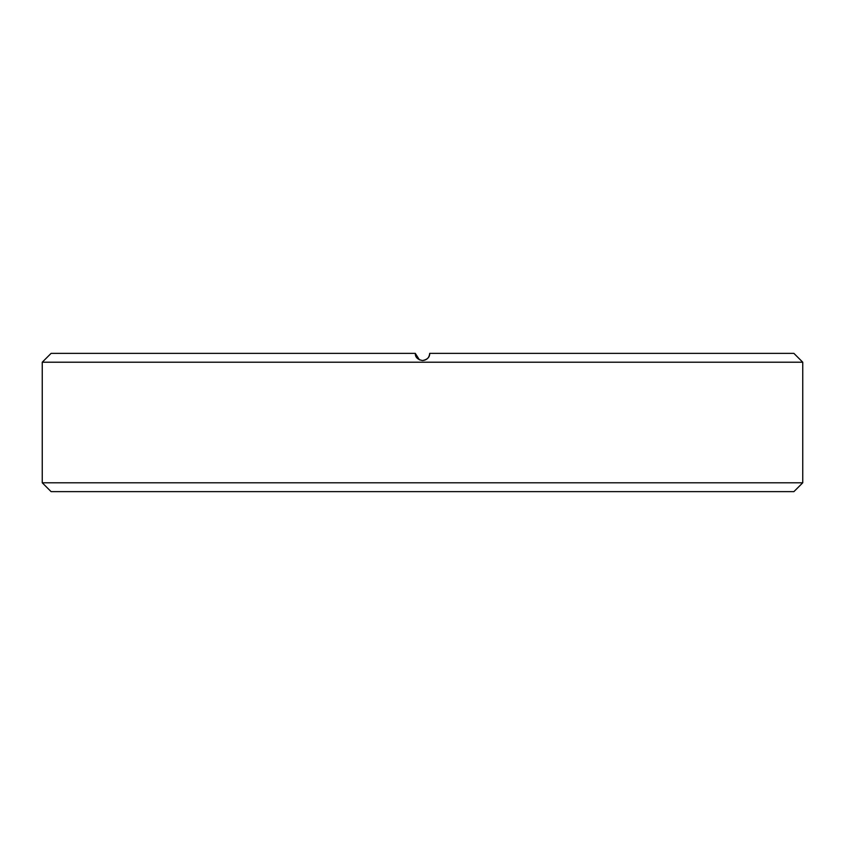 <?xml version="1.0" encoding="UTF-8"?>
<svg xmlns="http://www.w3.org/2000/svg" width="845" height="845" viewBox="0 0 845 845"><rect width="100%" height="100%" fill="white"/><g stroke="black" fill="none" stroke-linecap="round" stroke-linejoin="round"><path stroke-width="1.27" d="M802.75 482.791L793.899 491.632L51.101 491.632L42.25 482.791L42.25 362.209L802.75 362.209L802.75 482.791L42.25 482.791M802.75 362.209L793.899 353.368L429.693 353.368C429.809 357.181 427.412 359.579 422.5 360.551C417.588 359.59 415.191 357.192 415.307 353.368L419.447 359.875M42.25 362.209L51.101 353.368L415.307 353.368M429.693 353.368C429.271 357.731 426.873 360.118 422.5 360.551"/></g></svg>
